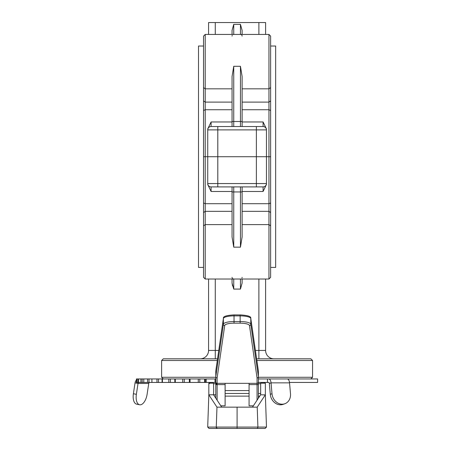 <?xml version="1.0" encoding="UTF-8"?>
<svg xmlns="http://www.w3.org/2000/svg" width="451" height="451" viewBox="0 0 451 451"><rect width="100%" height="100%" fill="white"/><g stroke="black" fill="none" stroke-linecap="round" stroke-linejoin="round"><path stroke-width="0.68" d="M203.548 106.853L203.548 36.108L205.222 34.428L205.222 156.722L207.736 156.722L207.736 128.941L211.091 121.967L211.091 126.534A3.354 3.354 0 0 0 207.736 129.888L217.799 129.888L217.799 186.911L211.091 186.911A3.354 3.354 0 0 1 207.736 183.557L207.736 156.722L268.954 156.722L268.954 34.428L270.634 36.108L270.634 110.467L268.954 109.74L242.119 109.74M203.548 36.108L205.222 34.428L208.576 34.428L208.576 22.55L265.6 22.55L265.6 34.428L268.954 34.428L233.736 34.428A1.68 1.68 0 0 0 233.156 34.535A1.68 1.68 0 0 1 233.736 34.428L240.445 34.428A1.68 1.68 0 0 1 241.55 34.845A1.68 1.68 0 0 0 240.445 34.428L240.445 24.365L242.119 30.414L242.119 34.428L242.119 30.414M232.056 126.534L232.056 76.495L233.736 66.297L240.445 66.297L242.119 76.495L242.119 126.534M242.119 121.967L263.085 121.967L266.44 128.941L266.44 129.888A3.354 3.354 0 0 0 263.085 126.534L211.091 126.534M232.056 34.428L232.056 30.414L232.056 34.428M232.056 36.108A1.68 1.68 0 0 1 232.231 35.37A1.68 1.68 0 0 0 232.056 36.108M232.056 30.414L233.736 24.365L233.736 34.428L205.222 34.428M241.95 35.37A1.68 1.68 0 0 1 242.119 36.108A1.68 1.68 0 0 0 241.95 35.37M242.119 203.705L268.954 203.705L270.634 202.984L270.634 277.342L268.954 279.017L268.954 156.722L270.634 156.722L266.44 156.722L266.44 184.51L263.085 191.483L263.085 186.911L217.799 186.911M266.44 128.941L266.44 156.722L205.222 156.722L205.222 279.017L208.576 279.017L208.576 350.438A8.389 8.389 0 0 1 200.193 358.821M207.736 128.941L207.736 129.888M203.548 156.722L205.222 156.722L203.548 156.722M203.548 277.342L205.222 279.017L203.548 277.342L203.548 206.597M242.119 186.911L242.119 236.95L240.445 247.154L233.736 247.154L232.056 236.95L232.056 186.911M217.303 360.501L161.616 360.501L163.296 358.821L217.545 358.821M256.636 358.821L310.886 358.821L312.56 360.501L256.884 360.501M161.616 360.501L161.616 377.273L215.792 377.273M258.389 377.273L312.56 377.273L312.56 360.501M284.812 403.758L283.104 404.361A10.649 9.105 -109.6 0 1 279.609 404.772A10.649 9.105 -109.6 0 1 270.296 394.326L272.004 393.723A10.649 9.105 70.4 0 0 281.317 404.164A10.649 9.105 70.4 0 0 284.812 403.758A10.649 9.105 70.4 0 0 290.495 393.723L289.542 382.854A4.73 2.345 -90 0 0 287.231 378.947L258.389 378.947M215.792 382.442L204.602 382.442L204.602 378.947L199.793 378.947L199.793 382.442L138.575 382.442L138.575 378.947L142.178 378.947L142.178 382.442M198.265 382.442L198.265 378.947L189.347 378.947L189.347 382.442L189.369 378.947L175.304 378.947L175.304 382.442M310.886 378.947L312.56 377.273M163.296 378.947L161.616 377.273M205.222 279.017L268.954 279.017L270.634 277.342M233.156 278.915L233.731 279.017A1.68 1.68 0 0 1 232.631 278.605A1.68 1.68 0 0 0 233.736 279.017L240.445 279.017A1.68 1.68 0 0 0 240.738 278.994A1.68 1.68 0 0 1 240.445 279.017L240.445 289.08L242.119 283.036L242.119 279.017L242.119 283.036M242.119 277.342A1.68 1.68 0 0 1 241.95 278.081A1.68 1.68 0 0 0 242.119 277.342M233.736 279.017L233.736 289.08L232.056 283.036L232.056 279.017L232.056 283.036L232.547 285.9M232.231 278.081A1.68 1.68 0 0 1 232.056 277.342A1.68 1.68 0 0 0 232.231 278.081M273.988 358.821A8.389 8.389 0 0 1 265.6 350.438L265.6 279.017L268.954 279.017M256.377 186.911L256.377 183.557L207.736 183.557A3.354 3.354 0 0 0 211.091 186.911L211.091 191.483L207.736 184.51M217.799 126.534L217.799 129.888L256.377 129.888L256.377 183.557L266.44 183.557A3.354 3.354 0 0 1 263.085 186.911A3.354 3.354 0 0 0 266.44 183.557L266.44 184.51M270.634 46.03L275.662 46.03L275.662 267.415L270.634 267.415M203.548 267.415L198.513 267.415L198.513 46.03L203.548 46.03M232.056 102.106L205.222 102.106L203.548 100.923L203.548 212.528L205.222 211.339L232.056 211.339M242.119 102.106L268.954 102.106L270.634 100.923L270.634 212.528L268.954 211.339L242.119 211.339M260.661 394.794L260.672 383.187L265.357 383.187L265.357 394.794L257.217 407.152L257.91 427.074A1.33 1.33 0 0 1 256.912 428.411A1.33 1.33 0 0 1 256.89 428.411A1.33 1.33 0 0 1 256.58 428.45A1.33 1.33 90 0 0 257.91 427.074L266.479 427.074L265.149 428.45L209.033 428.45L207.702 427.074L257.91 427.074L257.217 407.152L237.091 407.152L237.091 423.765M213.52 394.794L213.684 390.109L213.52 394.794M237.091 428.45L237.091 407.152L216.965 407.152L208.824 394.794L208.824 383.187L213.509 383.187L213.684 390.109M265.357 394.901L260.622 394.794L252.526 407.09M221.655 407.09L213.56 394.794L208.83 394.794L207.702 427.074M215.792 394.794L213.56 394.794M226.537 428.45L247.644 428.45M210.544 382.442A1.33 1.33 -90 0 0 209.349 383.187A1.33 1.33 90 0 1 210.544 382.442L209.213 383.728M263.638 382.442A1.33 1.33 0 0 1 264.833 383.187M217.602 428.45L217.602 428.45A1.33 1.33 90 0 1 216.271 427.074C215.916 427.401 216.362 427.864 217.602 428.45L217.602 428.45M265.351 394.794L266.479 427.074A1.33 1.33 0 0 1 266.479 427.108A1.33 1.33 0 0 0 266.479 427.074M258.389 383.88L258.389 376.579A1.33 1.285 0 0 0 258.389 376.529A1.33 1.19 0 0 1 258.389 376.579L258.389 371.015A1.33 1.285 0 0 0 258.389 370.919M215.792 398.182L215.792 384.602L217.123 384.607L217.123 383.327A1.33 1.285 0 0 1 215.792 382.042L215.792 376.579A1.33 1.285 0 0 1 215.792 376.529A1.33 1.19 0 0 0 215.792 376.579L215.792 383.88L216.176 382.944M258.389 383.333L258.389 383.012M220.815 405.81L225.111 405.81L225.111 383.327L257.059 383.327L257.059 377.961A1.33 1.285 0 0 0 258.389 376.675L258.389 398.182M250.773 318.355A1.33 1.285 171.8 0 1 250.79 318.536A10.649 2.757 180 0 0 240.146 315.88L240.146 314.894C247.751 315.328 251.297 316.478 250.773 318.355L258.378 370.823A1.33 1.285 171.8 0 1 258.389 371.004L258.389 376.675L258.389 371.004L250.79 318.536L250.79 324.19L258.389 376.658A1.33 1.285 -8.2 0 1 257.059 377.961L249.459 325.492A1.33 1.285 -8.2 0 0 250.79 324.19A10.649 2.757 0 0 0 240.146 321.54L240.146 315.88L234.035 315.88L234.035 314.939M249.07 383.327L249.07 405.81L253.366 405.81M215.792 370.919A1.33 1.285 0 0 0 215.792 371.015L215.792 376.658A1.33 1.285 0 0 0 217.123 377.961L217.123 383.327L225.111 383.327M223.408 318.355L215.803 370.823A1.33 1.285 -171.8 0 0 215.792 371.004L223.392 318.536L223.392 324.19L215.792 376.658A1.33 1.285 8.2 0 0 217.123 377.961L224.722 325.492A1.33 1.285 8.2 0 1 223.392 324.19A10.649 2.757 0 0 1 234.035 321.54L240.146 321.54L240.146 323.17L234.035 323.17L234.035 315.88A10.649 2.757 180 0 0 223.392 318.536A1.33 1.285 -171.8 0 1 223.408 318.355C222.884 316.478 226.43 315.328 234.035 314.894L240.146 314.939M216.012 383.141A1.33 0.344 180 0 1 216.311 383.057M216.486 383.17A1.33 0.62 -98.1 0 0 217.1 384.607M215.82 383.598A1.33 1.285 180 0 0 216.948 384.607M249.07 390.577L225.111 390.577M215.792 377.673L215.792 383.333M215.792 382.042L215.792 384.602M137.166 382.442L137.166 378.947L138.248 378.947L138.248 382.442L136.411 382.442L136.411 378.947L136.411 382.442M199.793 382.442L205.323 382.442L205.323 378.947L206.242 378.947L206.242 382.442M174.87 378.947L175.304 378.947M168.809 382.442L168.809 378.947L162.422 378.947L162.422 382.442M156.982 382.442L156.982 378.947L158.487 378.947L158.487 382.442M147.59 382.442L147.59 378.947L148.999 378.947L148.999 382.442M147.59 378.947L143.79 378.947L143.79 382.442L143.79 378.947L142.178 378.947M156.982 378.947L148.999 378.947M151.919 378.947L151.919 382.442M162.259 378.947L158.487 378.947M162.078 382.442L162.078 378.947L162.422 378.947M168.809 378.947L170.371 378.947L170.371 382.442M174.87 382.442L174.785 378.947L170.371 378.947M182.711 382.442L182.711 378.947L184.279 378.947L184.279 382.442L182.711 382.442M198.265 378.947L199.793 378.947M214.997 382.442L214.997 378.947L206.242 378.947M214.997 378.947L215.792 378.947M267.466 378.947L267.466 382.442L258.389 382.442M270.296 394.326L269.343 383.463A1.235 0.614 90 0 0 268.74 382.442L267.466 382.442M289.497 382.442L317.605 382.442L317.605 378.947L268.74 378.947A4.73 2.345 90 0 1 271.051 382.854L272.004 393.723M149.805 382.442A1.235 1.065 -90 0 0 148.751 383.463L138.023 383.463L135.052 382.854A4.73 4.087 90 0 1 136.411 380.092M136.681 404.164A10.649 5.282 -78.5 0 1 136.63 404.158A10.649 5.282 -78.5 0 1 133.395 393.723L136.365 394.326L138.023 383.463A1.235 1.065 90 0 1 139.071 382.442M136.365 394.326A10.649 5.282 101.5 0 0 139.601 404.761A10.649 5.282 101.5 0 0 139.652 404.772A10.649 5.282 101.5 0 0 147.099 394.326L148.751 383.463M135.052 382.854L133.395 393.723M138.248 382.442L138.575 382.442L138.575 378.947L138.248 378.947M137.166 378.947L136.411 378.947M184.205 382.397L183.033 382.397L184.205 382.397M203.548 110.467L205.222 109.74L232.056 109.74M203.548 87.641L205.222 88.83L232.056 88.83M211.091 121.967L232.056 121.967M266.44 129.888L256.377 129.888L256.377 126.534M242.119 88.83L268.954 88.83L270.634 87.641M233.736 66.297L233.736 121.505L232.056 121.505M242.119 121.505L233.736 121.505L233.736 126.534M240.445 126.534L240.445 66.297M263.085 126.534L263.085 121.967M258.891 34.428L258.891 22.55M215.285 22.55L215.285 34.428M240.445 24.365L233.736 24.365M203.548 225.804L205.222 224.621L232.056 224.621M242.119 224.621L268.954 224.621L270.634 225.804M233.736 289.08L240.445 289.08M208.576 350.438L215.285 350.438L215.285 358.821M215.285 279.017L215.285 350.438L218.758 350.438M255.424 350.438L258.891 350.438L258.891 358.821M258.891 279.017L258.891 350.438L265.6 350.438M240.445 247.154L240.445 191.946L242.119 191.946M233.736 186.911L233.736 191.946L240.445 191.946L240.445 186.911M232.056 191.946L233.736 191.946L233.736 247.154M211.091 191.483L232.056 191.483M242.119 191.483L263.085 191.483M203.548 202.984L205.222 203.705L232.056 203.705M260.672 383.728L258.389 383.728M215.792 383.728L213.509 383.728M216.965 407.152L216.271 427.074L216.965 407.152M257.059 400.206L257.059 383.327A1.33 1.285 0 0 0 258.389 382.042M249.07 384.607L258.389 384.602M249.459 325.492A9.319 2.413 180 0 0 240.146 323.17M234.035 323.17A9.319 2.413 180 0 0 224.722 325.492M225.111 384.607L217.123 384.607L217.123 400.206M190.057 378.947L190.057 382.442M140.915 382.442L140.915 378.947M289.542 382.854L271.051 382.854L269.343 383.463M288.065 378.947L288.065 379.257M270.634 36.108L268.954 34.428M257.217 407.152L257.91 427.074M260.616 393.475L258.389 393.475M249.07 393.475L225.111 393.475M259.753 396.119L258.389 396.119M249.07 396.119L225.111 396.119M205.323 378.947L205.323 382.442M136.63 404.158L139.601 404.761"/></g></svg>

